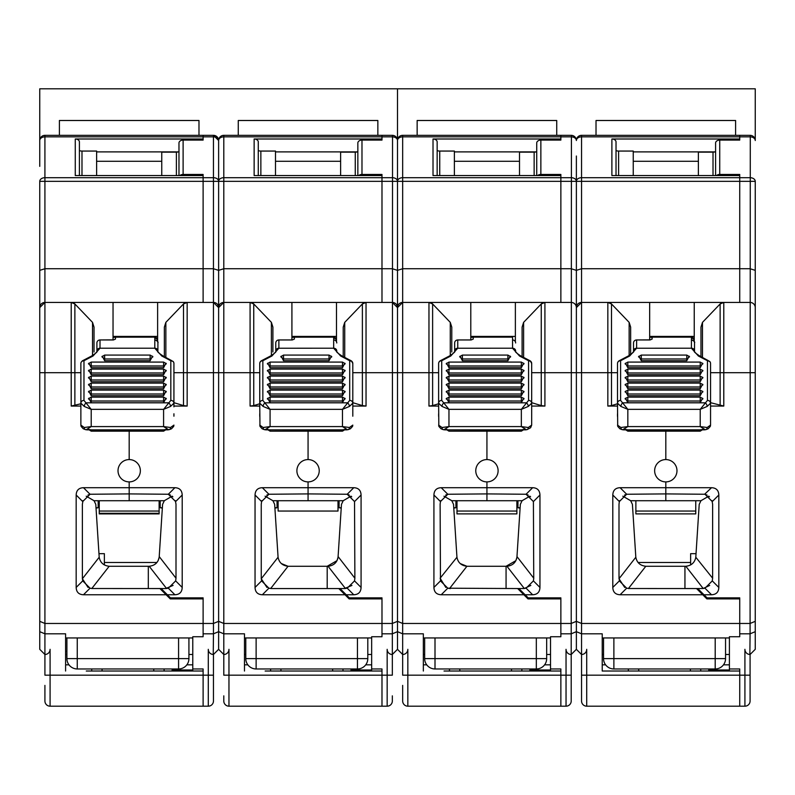 <?xml version="1.0" encoding="UTF-8"?>
<svg xmlns="http://www.w3.org/2000/svg" width="795" height="795" viewBox="0 0 795 795"><rect width="100%" height="100%" fill="white"/><g stroke="black" fill="none" stroke-linecap="round" stroke-linejoin="round"><path stroke-width="1.19" d="M616.026 175.556L616.026 141.917A4.134 2.922 0 0 0 611.892 138.996L611.892 175.556L739.738 175.556L739.738 268.73L581.543 268.73L576.375 270.36L576.375 166.354L576.375 181.349L581.543 181.349L581.543 654.494A5.168 5.168 0 0 0 586.71 649.316L586.71 706.189A5.168 5.168 0 0 1 581.543 701.021L581.543 654.494L576.375 649.316L576.375 270.36L576.375 631.667L571.207 633.814L571.416 135.349M603.534 654.494L602.222 654.494L602.222 671.03L739.738 671.03L739.738 706.189L586.71 706.189A5.168 5.168 0 0 1 581.543 701.021L581.543 695.854L581.543 701.021M750.082 695.854L750.082 701.021A5.168 5.168 0 0 1 744.915 706.189L739.738 706.189L739.738 675.174L581.543 675.174L581.543 685.389M630.654 354.272L630.654 327.142L629.143 322.363L611.494 303.958A5.168 5.168 0 0 0 607.837 302.438L611.494 303.958L611.494 405.599L607.837 406.066L617.496 406.066M602.222 637.948L729.403 637.948M725.547 654.494L729.403 654.494M622.902 671.03L602.222 671.03L602.222 633.814L581.543 633.814L576.375 631.667L576.375 649.316L571.207 654.494L570.502 654.444M423.347 654.494L424.659 654.494L423.347 654.494L423.347 671.03L423.347 633.814L402.668 633.814L402.668 623.469L397.5 621.332L397.5 166.354L397.5 181.349L402.668 181.349L402.668 623.469L571.207 623.469L576.375 621.332L581.543 623.469L739.738 623.469L739.738 633.814L750.082 633.814L750.291 135.349M702.75 594.759L620.1 594.759C615.429 594.561 612.985 592.116 612.796 587.445L612.796 495.007C612.985 490.336 615.429 487.892 620.1 487.703L626.659 494.252L619.345 501.566L618.997 504.239L619.007 578.77L635.821 557.235C636.855 562.621 640.184 565.633 645.798 566.269L628.438 588.509L696.539 588.548L706.884 598.893L739.738 598.893L739.738 623.469L750.082 623.469L755.25 621.332L755.25 631.667L750.082 633.814L749.864 654.484M622.843 496.189L630.673 500.721L632.413 504.378L635.821 557.235M612.796 587.445L619.345 580.887L626.659 588.201L629.332 588.548L626.659 588.201L620.1 594.759M626.659 494.252L665.812 493.904L665.812 481.899A11.17 11.17 0 0 1 654.643 470.739A11.17 11.17 0 0 1 665.812 459.57L665.812 431.168L665.812 459.57A11.17 11.17 0 0 1 676.982 470.739A11.17 11.17 0 0 1 665.812 481.899L665.812 487.703L620.1 487.703M626.927 494.182L624.542 495.076M619.643 500.641L619.345 501.566L612.796 495.007M619.345 580.887L618.997 574.874M617.496 403.771L611.494 405.599M649.664 339.872L649.664 302.438L750.291 302.438M694.244 336.404L649.664 336.404M630.673 500.721L700.952 500.721L708.752 496.169M718.829 495.007L712.28 501.566L704.966 494.252L665.812 493.904L665.812 500.721L665.812 487.703L711.525 487.703C716.196 487.892 718.64 490.336 718.829 495.007L718.829 587.445C718.64 592.116 716.196 594.561 711.525 594.759L703.963 594.759L697.762 588.548L703.187 588.509L709.697 585.428M619.007 578.77L624.711 587.455M703.187 588.509L685.827 566.269L645.798 566.269M684.942 566.279L684.942 588.548L684.942 566.279M576.375 140.298L576.375 140.506A5.168 3.657 0 0 1 581.543 136.849L581.543 177.692A5.168 3.657 0 0 0 576.375 181.349L576.375 307.605A5.168 5.168 0 0 1 581.543 302.438A5.168 5.168 0 0 0 576.375 307.605L581.543 302.438L649.664 302.438M716.504 175.556A4.134 2.922 180 0 1 719.733 174.453L739.738 174.453L739.738 302.438L739.738 268.73L750.082 268.73L755.25 270.36L755.25 307.397M633.247 161.296L698.378 161.296M616.026 150.593A5.376 3.806 180 0 0 618.609 151.06L633.247 151.06L633.247 175.556M633.247 151.885L715.013 151.885M755.25 140.298L755.25 88.811L397.5 88.811L397.5 140.506A5.168 5.168 0 0 1 402.668 135.339L571.207 135.339A5.168 5.168 0 0 1 576.375 140.506A5.168 5.168 0 0 1 581.543 135.339L739.738 135.339L739.738 138.996L611.892 138.996M602.222 664.829L605.601 664.829M723.48 664.829L729.403 664.829M618.997 504.239L618.997 562.472M755.25 313.309L755.25 320.842M744.915 649.316A5.168 5.168 0 0 0 750.082 654.494L750.082 701.021A5.168 5.168 0 0 1 744.915 706.189L744.915 649.316M581.543 135.339L581.543 136.849L739.738 136.849L739.738 135.339L750.082 135.339A5.168 5.168 0 0 1 755.25 140.506A5.168 3.657 180 0 0 750.082 136.849L739.738 136.849L739.738 140.089L719.733 140.089A4.134 2.922 180 0 0 715.599 143.02L715.599 175.556M698.378 175.556L698.378 152.153L713.016 152.153A5.376 3.806 0 0 0 715.599 151.686M720.131 405.599L720.131 372.696L723.788 372.696L723.788 406.066L710.551 402.677M700.971 356.558L700.971 327.142L702.482 322.363L720.131 303.948L723.788 302.438L723.788 372.696L755.25 372.696L755.25 621.332M710.551 372.696L720.131 372.696L720.131 303.948A5.168 5.168 0 0 1 723.788 302.438M723.788 406.066L710.551 406.066M694.244 341.691L694.244 302.438M685.827 566.269C691.451 565.623 694.77 562.612 695.804 557.235L699.212 504.378L700.952 500.721M729.403 598.893L729.403 597.86L739.738 597.86L739.738 598.893L739.738 597.86L707.063 597.86L703.963 594.759M696.539 588.548L697.762 588.548M711.525 594.759L704.966 588.201L712.28 580.887L718.829 587.445M704.966 588.201L702.293 588.548M695.804 557.235L712.628 578.213L712.28 580.887M712.628 578.213L712.628 504.239L711.982 500.641M709.478 496.815L708.782 496.189M707.083 495.076L704.698 494.182L711.525 487.703M739.738 597.86L739.738 636.735L729.403 636.735L729.403 669.996L708.723 669.996L708.723 671.03M750.082 701.021L750.082 675.174L739.738 675.174L739.738 668.963L729.403 668.963M665.812 459.57A11.17 11.17 0 0 1 676.982 470.739A11.17 11.17 0 0 1 665.812 481.899M755.25 181.349A5.168 3.657 180 0 0 750.082 177.692L581.543 177.692L581.543 181.349L755.25 181.349L755.25 270.36M755.25 372.696L755.25 307.605A5.168 5.168 0 0 0 750.082 302.438M755.25 649.316L750.082 654.494L755.25 649.316L755.25 631.667M755.25 287.989L755.25 255.851M755.25 621.402L755.25 608.483M696.052 553.678L690.626 553.678L690.626 564.937M739.738 268.73L739.738 255.851M739.738 230.003L739.738 228.394M695.754 500.721L695.754 513.888L635.871 513.888L635.871 500.721M707.451 400.402A3.101 2.773 0 0 1 710.551 403.174L707.172 406.434L700.216 409.355L707.451 400.402L707.451 360.721L709.647 361.377A3.101 2.991 180 0 1 710.551 363.494A3.101 2.773 180 0 0 707.451 360.721L698.388 356.001L691.421 348.23L691.421 339.952A3.101 3.021 0 0 1 694.522 342.973L694.522 351.002L694.522 342.973C695.148 341.969 694.115 340.936 691.421 339.872M638.544 356.716L641.277 355.077L641.277 358.982L638.514 356.786M702.581 363.186L700.216 367.717L627.831 367.717L627.831 365.988L625.069 363.792M702.581 370.192L700.216 374.713L627.831 374.713L627.831 372.984L625.069 370.798M702.581 377.188L700.216 381.719L627.831 381.719L627.831 379.99L625.069 377.804M702.581 384.194L700.216 388.725L627.831 388.725L627.831 386.996L625.069 384.81M702.581 391.2L700.216 395.731L627.831 395.731L627.831 394.002L625.069 391.816M702.581 398.206L700.216 402.737L627.831 402.737L627.831 401.008L625.069 398.822M617.496 413.778L617.496 416.371M700.216 429.847L702.999 429.419M650.062 339.872L636.626 339.952A3.101 3.021 180 0 0 633.526 342.973L633.526 350.983A3.101 2.773 0 0 1 636.626 348.21L629.66 356.001A3.101 2.007 -115.4 0 0 628.328 355.971L618.868 360.91L620.597 360.721A3.101 2.773 180 0 0 617.496 363.494A3.101 2.991 180 0 1 618.401 361.377L618.401 361.536M694.244 339.137A3.101 3.101 -0 0 0 691.421 337.319M694.244 340.002A3.101 3.101 -0 0 0 691.421 338.193M622.167 429.658A3.101 2.007 -75.2 0 1 622.157 429.648A3.101 2.007 -75.2 0 1 620.875 427.501L627.831 426.587L622.962 429.628A3.101 2.007 -75.2 0 1 622.167 429.658L619.881 428.763L617.715 426.368L617.496 403.174A3.101 2.773 0 0 1 620.597 400.402L627.831 409.355L620.875 406.434A3.101 1.868 -67.6 0 1 622.962 402.817L705.086 402.817A3.101 1.868 67.6 0 1 707.172 406.434M628.328 355.971C632.919 352.97 634.658 351.32 633.526 351.002L633.526 351.002A3.101 2.773 0 0 1 636.626 348.23L691.421 348.21A3.101 2.773 0 0 1 694.522 351.002L694.522 351.002A3.101 2.773 0 0 0 691.421 348.21L691.421 348.21M619.802 360.612L618.401 361.377M629.66 356.001L620.597 360.721L620.597 400.402M691.421 339.952L691.421 337.15L651.86 337.15L652.129 339.067L650.062 339.952L636.626 339.952L636.626 348.21M652.129 337.159L652.129 339.067M705.086 429.628L700.216 426.587L627.831 426.587L627.831 409.355L700.216 409.355L700.216 426.587L707.172 427.501A3.101 2.007 75.2 0 1 705.89 429.648A3.101 2.007 75.2 0 1 705.881 429.658L708.166 428.763L710.332 426.368L710.551 425.106L707.172 427.501M625.049 429.429L627.831 429.847M617.496 425.106L620.875 427.501M617.496 401.614L617.496 406.841M620.875 406.434L617.496 403.174L617.496 363.494M710.551 363.494L710.551 425.106M710.551 416.202L710.551 401.614M698.388 356.001A3.101 2.007 -64.6 0 1 699.719 355.971L708.246 360.612M699.719 355.971L699.719 355.971C695.128 352.98 693.399 351.33 694.522 351.002M649.664 337.179L651.999 337.15M625.099 398.752L627.831 397.112L627.831 401.008L700.216 401.008L702.949 398.772M627.831 402.737L625.466 398.206M625.099 391.746L627.831 390.106L627.831 394.002L700.216 394.002L702.949 391.766M627.831 395.731L625.466 391.2M625.099 384.74L627.831 383.101L627.831 386.996L700.216 386.996L702.949 384.76M627.831 388.725L625.466 384.194M625.099 377.734L627.831 376.095L627.831 379.99L700.216 379.99L702.949 377.764M627.831 381.719L625.466 377.188M625.099 370.728L627.831 369.089L627.831 372.984L700.216 372.984L702.949 370.758M627.831 374.713L625.466 370.192M625.099 363.722L627.831 362.083L627.831 365.988L700.216 365.988L702.949 363.752M627.831 367.717L625.466 363.186M689.136 356.18L686.771 360.711L641.277 360.711L641.277 358.982L686.771 358.982L689.533 356.786M641.277 360.711L638.912 356.18M628.348 668.963L628.348 671.03M725.547 637.948L725.547 658.628A10.335 10.335 0 0 1 715.202 668.963L613.879 668.963A10.335 10.335 0 0 1 603.534 658.628L603.534 637.948M700.733 668.963L700.733 671.03M638.693 671.03L638.693 668.963M690.388 671.03L690.388 668.963M638.067 562.472L690.626 562.472M735.604 135.339L735.604 120.492L596.021 120.492L596.021 135.339M576.375 166.354L576.375 156.019M397.5 161.186L397.5 88.811L755.25 88.811M397.5 140.298L397.5 140.506A5.168 3.657 0 0 1 402.668 136.849L402.668 177.692A5.168 3.657 0 0 0 397.5 181.349L397.5 270.36L402.668 268.73L560.863 268.73L560.863 302.438L560.863 268.73L571.207 268.73L576.375 270.36M454.372 161.296L519.503 161.296M437.151 150.593A5.376 3.806 180 0 0 439.734 151.06L454.372 151.06L454.372 175.556M402.668 135.339L402.668 136.849L560.863 136.849L560.863 135.339L560.863 138.996L433.017 138.996A4.134 2.922 0 0 1 437.151 141.917L437.151 175.556M454.372 151.885L536.138 151.885M444.027 671.03L560.863 671.03L560.863 675.174L402.668 675.174L402.668 654.494A5.168 5.168 0 0 0 407.835 649.316L407.835 706.189A5.168 5.168 0 0 1 402.668 701.021L402.668 685.389M571.207 695.854L571.207 701.021A5.168 5.168 0 0 1 566.04 706.189L560.863 706.189L560.863 675.174L560.863 706.189L407.835 706.189A5.168 5.168 0 0 1 402.668 701.021L402.668 695.854M451.779 352.006L451.779 327.142L450.268 322.363L432.619 303.958A5.168 5.168 0 0 0 428.962 302.438L432.619 303.958L432.619 405.599L428.962 406.066L438.621 406.066M546.672 654.494L550.528 654.494L546.672 654.494M423.347 664.829L426.726 664.829M544.605 664.829L550.528 664.829M423.347 637.948L550.528 637.948M523.875 594.759L441.225 594.759C436.554 594.561 434.11 592.116 433.921 587.445L440.47 580.887L447.784 588.201L517.664 588.548L528.009 598.893L560.863 598.893L560.863 633.814L571.207 633.814L571.207 701.021A5.168 5.168 0 0 1 566.04 706.189L566.04 649.316A5.168 5.168 0 0 0 571.207 654.494L576.375 649.316M392.333 695.854L392.333 701.021A5.168 5.168 0 0 1 387.165 706.189L387.165 649.316A5.168 5.168 0 0 0 392.333 654.494L397.5 649.316L402.668 654.494L402.668 633.814L397.5 631.667L397.5 621.332L397.5 631.667L392.333 633.814L392.541 135.349M397.5 649.316L397.5 631.667L397.5 649.316L392.333 654.494L391.627 654.444M445.836 587.455L440.122 578.213L456.946 557.235C457.98 562.621 461.309 565.633 466.923 566.269L460.226 563.566M450.04 588.538L447.784 588.201L441.225 594.759M397.5 621.402L397.5 608.483L397.5 621.402M433.017 138.996L433.017 175.556L560.863 175.556L560.863 228.394M39.75 166.354L39.75 140.506A5.168 5.168 0 0 1 44.918 135.339L213.458 135.339L218.625 140.506L218.625 270.36L223.792 268.73L223.792 623.469L218.625 621.332L218.625 140.506L218.625 181.349L223.792 181.349L223.792 268.73L392.333 268.73L397.5 270.36L397.5 307.605A5.168 5.168 0 0 1 402.668 302.438L397.5 307.605L397.5 240.825M443.968 496.189L451.798 500.721L453.538 504.378L456.946 557.235M433.921 587.445L433.921 495.007C434.11 490.336 436.554 487.892 441.225 487.703L447.784 494.252L440.47 501.566L440.122 504.239L440.47 580.887M447.784 494.252L486.938 493.904L486.938 481.899A11.17 11.17 0 0 1 475.768 470.739A11.17 11.17 0 0 1 486.938 459.57L486.938 431.168L486.938 459.57A11.17 11.17 0 0 1 498.107 470.739A11.17 11.17 0 0 1 486.938 481.899L486.938 487.703L441.225 487.703M448.052 494.182L445.667 495.076M440.768 500.641L440.47 501.566L433.921 495.007M438.621 403.771L432.619 405.599M470.789 339.872L470.789 302.438L571.416 302.438M451.798 500.721L522.077 500.721L529.877 496.169M539.954 495.007L533.405 501.566L526.091 494.252L486.938 493.904L486.938 500.721L486.938 487.703L532.65 487.703C537.321 487.892 539.765 490.336 539.954 495.007L539.954 587.445C539.765 592.116 537.321 594.561 532.65 594.759L525.088 594.759L518.887 588.548L524.312 588.509L530.822 585.428M466.923 566.269L449.563 588.509L450.457 588.548M515.866 560.664L506.067 566.279L506.067 588.548L506.067 566.279L467.202 566.279M438.621 372.696L397.5 372.696L397.5 307.605A5.168 5.168 0 0 1 402.668 302.438L470.789 302.438M515.369 336.404L470.789 336.404M524.312 588.509L506.952 566.269C512.576 565.623 515.895 562.612 516.929 557.235L520.337 504.378L522.077 500.721M571.207 701.021L571.207 675.174L560.863 675.174L560.863 668.963L550.528 668.963L550.528 669.996L529.848 669.996L529.848 671.03M531.676 372.696L544.913 372.696L544.913 406.066L541.256 405.599L541.256 303.948A5.168 5.168 0 0 1 544.913 302.438L544.913 372.696L607.837 372.696L607.837 302.438M541.256 405.599L531.676 402.677M522.096 356.558L522.096 327.142L523.607 322.363L541.256 303.948L544.913 302.438M537.629 175.556A4.134 2.922 180 0 1 540.858 174.453L560.863 174.453L560.863 268.73M519.503 175.556L519.503 152.153L534.141 152.153A5.376 3.806 0 0 0 536.724 151.686M540.858 174.453L540.858 140.089A4.134 2.922 180 0 0 536.724 143.02L536.724 175.556M540.858 140.089L560.863 140.089L560.863 136.849L571.207 136.849A5.168 3.657 180 0 1 576.375 140.506A5.168 5.168 0 0 0 571.207 135.339M576.375 181.349A5.168 3.657 180 0 0 571.207 177.692L402.668 177.692L402.668 181.349L576.375 181.349M571.207 302.438A5.168 5.168 0 0 1 576.375 307.605L576.375 307.397M550.528 598.893L550.528 597.86L560.863 597.86L560.863 636.735L550.528 636.735L550.528 668.963M560.863 597.86L528.188 597.86L525.088 594.759M517.664 588.548L518.887 588.548M532.65 594.759L526.091 588.201L523.418 588.548M516.989 556.599L533.753 578.213L533.405 580.887L539.954 587.445M526.091 588.201L533.405 580.887M530.603 496.815L529.907 496.189M528.208 495.076L525.823 494.182M533.405 501.566L533.743 578.77M544.913 406.066L531.676 406.066M515.369 341.721L515.369 302.438M486.938 459.57A11.17 11.17 0 0 1 498.107 470.739A11.17 11.17 0 0 1 486.938 481.899M516.929 557.235L515.885 560.624M516.879 500.721L516.879 513.888L456.996 513.888L456.996 500.721M517.952 500.721L517.952 507.747L520.129 507.747M453.746 507.747L455.923 507.747L455.923 500.721M459.669 356.716L462.402 355.077L462.402 358.982L459.639 356.786M523.706 363.186L521.341 367.717L448.956 367.717L448.956 365.988L446.194 363.792M523.706 370.192L521.341 374.713L448.956 374.713L448.956 372.984L446.194 370.798M523.706 377.188L521.341 381.719L448.956 381.719L448.956 379.99L446.194 377.804M523.706 384.194L521.341 388.725L448.956 388.725L448.956 386.996L446.194 384.81M523.706 391.2L521.341 395.731L448.956 395.731L448.956 394.002L446.194 391.816M523.706 398.206L521.341 402.737L448.956 402.737L448.956 401.008L446.194 398.822M438.621 413.778L438.621 416.371M521.341 429.847L524.124 429.419M443.292 429.658A3.101 2.007 -75.2 0 1 443.282 429.648A3.101 2.007 -75.2 0 1 442 427.501L448.956 426.587L444.087 429.628A3.101 2.007 -75.2 0 1 443.292 429.658L441.006 428.763L438.84 426.368L438.621 403.174A3.101 2.773 0 0 1 441.722 400.402L448.956 409.355L442 406.434A3.101 1.868 -67.6 0 1 444.087 402.817L526.211 402.817A3.101 1.868 67.6 0 1 528.297 406.434L521.341 409.355L528.576 400.402A3.101 2.773 0 0 1 531.676 403.174L531.676 425.106L528.297 427.501A3.101 2.007 75.2 0 1 527.015 429.648A3.101 2.007 75.2 0 1 527.006 429.658L530.633 427.72L531.676 425.106M470.789 337.179L473.254 337.159L473.254 339.067L471.187 339.952L457.751 339.952A3.101 3.021 180 0 0 454.651 342.973L454.651 350.983A3.101 2.773 0 0 1 457.751 348.21L450.785 356.001A3.101 2.007 -115.4 0 0 449.453 355.971L439.993 360.91L441.722 360.721A3.101 2.773 180 0 0 438.621 363.494A3.101 2.991 180 0 1 439.526 361.377L439.526 361.536M454.651 342.973L454.651 351.002A3.101 2.773 0 0 1 457.751 348.23L512.546 348.21A3.101 2.773 0 0 1 515.647 351.002L515.647 351.002A3.101 2.773 0 0 0 512.546 348.21L512.546 337.15L473.124 337.15M440.927 360.612L439.526 361.377M450.785 356.001L441.722 360.721L441.722 400.402M471.187 339.952L457.751 339.952L457.751 348.21M473.254 337.159L473.254 339.067M528.576 400.402L528.576 360.721L519.513 356.001A3.101 2.007 -64.6 0 1 520.844 355.971L530.305 360.91L531.676 363.494A3.101 2.773 180 0 0 528.576 360.721L530.772 361.377A3.101 2.991 180 0 1 531.676 363.494L531.676 403.174L528.297 406.434M531.676 416.202L531.676 401.614M526.211 429.628L521.341 426.587L448.956 426.587L448.956 409.355L521.341 409.355L521.341 426.587L528.297 427.501M446.174 429.429L448.956 430.045L448.956 431.168L446.154 429.389M438.621 425.106L442 427.501M438.621 401.614L438.621 406.841M442 406.434L438.621 403.174L438.621 363.494M520.844 355.971L520.844 355.971C516.253 352.98 514.524 351.33 515.647 351.002M519.513 356.001L512.546 348.23M512.546 339.952A3.101 3.021 0 0 1 515.647 342.973M446.224 398.752L448.956 397.112L448.956 401.008L521.341 401.008L524.074 398.772M448.956 402.737L446.591 398.206M446.224 391.746L448.956 390.106L448.956 394.002L521.341 394.002L524.074 391.766M448.956 395.731L446.591 391.2M446.224 384.74L448.956 383.101L448.956 386.996L521.341 386.996L524.074 384.76M448.956 388.725L446.591 384.194M446.224 377.734L448.956 376.095L448.956 379.99L521.341 379.99L524.074 377.764M448.956 381.719L446.591 377.188M446.224 370.728L448.956 369.089L448.956 372.984L521.341 372.984L524.074 370.758M448.956 374.713L446.591 370.192M446.224 363.722L448.956 362.083L448.956 365.988L521.341 365.988L524.074 363.752M448.956 367.717L446.591 363.186M510.261 356.18L507.896 360.711L462.402 360.711L462.402 358.982L507.896 358.982L510.658 356.786M462.402 360.711L460.037 356.18M449.473 668.963L449.473 671.03M546.672 637.948L546.672 658.628A10.335 10.335 0 0 1 536.327 668.963L435.004 668.963A10.335 10.335 0 0 1 424.659 658.628L424.659 637.948M521.858 668.963L521.858 671.03M459.818 671.03L459.818 668.963M511.513 671.03L511.513 668.963M455.923 507.747L453.776 508.104M520.099 508.104L517.952 507.747M556.729 135.339L556.729 120.492L417.146 120.492L417.146 135.339M244.472 654.494L245.784 654.494L244.472 654.494L244.472 671.03L244.472 633.814L223.792 633.814L223.792 623.469L381.988 623.469L381.988 597.86L381.988 598.893L349.134 598.893L345 594.759L262.35 594.759C257.679 594.561 255.235 592.116 255.046 587.445L255.046 495.007C255.235 490.336 257.679 487.892 262.35 487.703L268.909 494.252L261.595 501.566L261.247 504.239L261.257 578.77L278.071 557.235C279.105 562.621 282.434 565.633 288.048 566.269L281.351 563.566M255.046 587.445L261.595 580.887L268.909 588.201L271.582 588.548L344.543 588.548L351.947 585.428M271.165 588.538L268.909 588.201L262.35 594.759M265.093 496.189L272.923 500.721L274.663 504.378L278.071 557.235M268.909 494.252L308.062 493.904L308.062 481.899A11.17 11.17 0 0 1 296.893 470.739A11.17 11.17 0 0 1 308.062 459.57L308.062 431.168L308.062 459.57A11.17 11.17 0 0 1 319.232 470.739A11.17 11.17 0 0 1 308.062 481.899L308.062 487.703L262.35 487.703M269.177 494.182L266.792 495.076M261.893 500.641L261.595 501.566L255.046 495.007M261.595 580.887L261.247 578.213M258.276 175.556L258.276 141.917A4.134 2.922 0 0 0 254.142 138.996L254.142 175.556L381.988 175.556L381.988 302.438L381.988 228.394M275.497 161.296L340.628 161.296M258.276 150.593A5.376 3.806 180 0 0 260.859 151.06L275.497 151.06L275.497 175.556M275.497 151.885L357.263 151.885M272.904 352.006L272.904 327.142L271.393 322.363L253.744 303.958A5.168 5.168 0 0 0 250.087 302.438L253.744 303.958L253.744 405.599L250.087 406.066L259.746 406.066M367.797 654.494L371.653 654.494L367.797 654.494M244.472 664.829L247.851 664.829M365.73 664.829L371.653 664.829M265.152 671.03L381.988 671.03L381.988 675.174L223.792 675.174L223.792 654.494A5.168 5.168 0 0 0 228.96 649.316L228.96 706.189A5.168 5.168 0 0 1 223.792 701.021L223.792 695.854M244.472 637.948L371.653 637.948M392.333 701.021A5.168 5.168 0 0 1 387.165 706.189L381.988 706.189L381.988 675.174L381.988 706.189L228.96 706.189A5.168 5.168 0 0 1 223.792 701.021M371.653 598.893L371.653 597.86L381.988 597.86L381.988 633.814L392.333 633.814L392.333 675.174L381.988 675.174L381.988 668.963L371.653 668.963L371.653 669.996L350.973 669.996L350.973 671.03M213.458 695.854L213.458 701.021A5.168 5.168 0 0 1 208.29 706.189L208.29 649.316A5.168 5.168 0 0 0 213.458 654.494L218.625 649.316L223.792 654.494L223.792 633.814L218.625 631.667L218.625 621.332L213.458 623.469L213.458 135.339A5.168 5.168 0 0 1 218.625 140.506L218.625 181.349A5.168 3.657 0 0 1 223.792 177.692L223.792 181.349L381.988 181.349L381.988 268.73M92.518 355.554L92.518 322.363L74.869 303.958A5.168 5.168 0 0 0 71.212 302.438L44.918 302.438L44.918 268.73L39.75 270.36L39.75 181.349A5.168 3.657 0 0 1 44.918 177.692L44.918 268.73L213.458 268.73L218.625 270.36L218.625 307.605A5.168 5.168 0 0 1 223.792 302.438L218.625 307.605L218.625 649.316L218.625 631.667L213.458 633.814L213.458 623.469L203.113 623.469L203.113 633.814L213.458 633.814L213.239 654.484M218.625 623.121L218.625 632.641M218.625 621.402L218.625 611.067L218.625 621.402M223.792 135.339L223.792 136.849L392.333 136.849A5.168 3.657 180 0 1 397.5 140.506A5.168 5.168 0 0 0 392.333 135.339L381.988 135.339L381.988 136.849L381.988 135.339L223.792 135.339A5.168 5.168 0 0 0 218.625 140.506A5.168 3.657 0 0 1 223.792 136.849L223.792 177.692L381.988 177.692L381.988 181.349L397.5 181.349A5.168 3.657 180 0 0 392.333 177.692L381.988 177.692L381.988 174.453L361.983 174.453A4.134 2.922 180 0 0 358.754 175.556M254.142 138.996L381.988 138.996L381.988 136.849L381.988 140.089L361.983 140.089A4.134 2.922 180 0 0 357.849 143.02L357.849 175.556M291.914 339.872L291.914 302.438L392.333 302.438L397.5 307.605A5.168 5.168 0 0 0 392.333 302.438M259.746 403.771L253.744 405.599M259.746 372.696L250.087 372.696L250.087 302.438L291.914 302.438M164.346 356.558L164.346 327.142L165.857 322.363L183.506 303.948L187.163 302.438L187.163 406.066L183.506 405.599L183.506 303.948A5.168 5.168 0 0 1 187.163 302.438L213.458 302.438L218.625 307.605A5.168 5.168 0 0 1 223.792 302.438L250.087 302.438A5.168 5.168 0 0 1 253.744 303.958M336.494 336.404L291.914 336.404M272.923 500.721L343.202 500.721L351.002 496.169M361.079 495.007L354.53 501.566L347.216 494.252L308.062 493.904L308.062 500.721L308.062 487.703L353.775 487.703C358.446 487.892 360.89 490.336 361.079 495.007L361.079 587.445C360.89 592.116 358.446 594.561 353.775 594.759L346.213 594.759L340.012 588.548M261.257 578.77L266.961 587.455M270.688 588.509L271.582 588.548L270.688 588.509L288.048 566.269M336.991 560.664L327.192 566.279L327.192 588.548L327.192 566.279L288.327 566.279M345 594.759L338.789 588.548M345.437 588.509L328.077 566.269C333.701 565.623 337.02 562.612 338.054 557.235L341.462 504.378L343.202 500.721M352.801 372.696L366.038 372.696L366.038 406.066L362.381 405.599L362.381 303.948A5.168 5.168 0 0 1 366.038 302.438L366.038 372.696L397.5 372.696L397.5 621.332L392.333 623.469L381.988 623.469L381.988 636.735L371.653 636.735L371.653 668.963M362.381 405.599L352.801 402.677M343.221 356.558L343.221 327.142L344.732 322.363L362.381 303.948L366.038 302.438M340.628 175.556L340.628 152.153L355.266 152.153A5.376 3.806 0 0 0 357.849 151.686M397.5 166.354L397.5 156.019M381.988 597.86L349.313 597.86L346.213 594.759M353.775 594.759L347.216 588.201L344.543 588.548M338.114 556.599L354.878 578.213L354.53 580.887L361.079 587.445M347.216 588.201L354.53 580.887M351.728 496.815L351.032 496.189M349.333 495.076L346.948 494.182M354.53 501.566L354.878 578.273M366.038 406.066L352.801 406.066M336.494 341.721L336.494 302.438M308.062 459.57A11.17 11.17 0 0 1 319.232 470.739A11.17 11.17 0 0 1 308.062 481.899M338.054 557.235L337.01 560.624M338.004 500.721L338.004 511.046L278.121 511.046L278.121 500.721M339.077 500.721L339.077 507.747L341.254 507.747M274.871 507.747L277.048 507.747L277.048 500.721M280.794 356.716L283.527 355.077L283.527 358.982L280.764 356.786M344.831 363.186L342.466 367.717L270.081 367.717L270.081 365.988L267.319 363.792M344.831 370.192L342.466 374.713L270.081 374.713L270.081 372.984L267.319 370.798M344.831 377.188L342.466 381.719L270.081 381.719L270.081 379.99L267.319 377.804M344.831 384.194L342.466 388.725L270.081 388.725L270.081 386.996L267.319 384.81M344.831 391.2L342.466 395.731L270.081 395.731L270.081 394.002L267.319 391.816M344.831 398.206L342.466 402.737L270.081 402.737L270.081 401.008L267.319 398.822M259.746 413.778L259.746 416.371M342.466 429.847L345.249 429.419M352.801 413.778L352.801 370.619M340.638 356.001A3.101 2.007 -64.6 0 1 341.969 355.971L351.43 360.91L352.801 363.494L352.801 403.174L349.422 406.434L342.466 409.355L349.701 400.402L349.701 360.721L351.897 361.377A3.101 2.991 180 0 1 352.801 363.494A3.101 2.773 180 0 0 349.701 360.721L340.638 356.001L333.671 348.23L333.671 337.15L291.914 337.179L291.914 337.974M336.494 339.137A3.101 3.101 -0 0 0 333.671 337.319M336.494 340.002A3.101 3.101 -0 0 0 333.671 338.193M264.417 429.658A3.101 2.007 -75.2 0 1 264.407 429.648A3.101 2.007 -75.2 0 1 263.125 427.501L270.081 426.587L265.212 429.628A3.101 2.007 -75.2 0 1 264.417 429.658L262.131 428.763L259.965 426.368L259.746 403.174A3.101 2.773 0 0 1 262.847 400.402L270.081 409.355L263.125 406.434A3.101 1.868 -67.6 0 1 265.212 402.817L347.335 402.817A3.101 1.868 67.6 0 1 349.422 406.434M294.249 337.15L294.379 339.067L292.312 339.952L278.876 339.952A3.101 3.021 180 0 0 275.776 342.973L275.776 350.983A3.101 2.773 0 0 1 278.876 348.21L271.91 356.001A3.101 2.007 -115.4 0 0 270.578 355.971L261.118 360.91L262.847 360.721A3.101 2.773 180 0 0 259.746 363.494A3.101 2.991 180 0 1 260.651 361.377L260.651 361.536M270.578 355.971C275.169 352.97 276.908 351.32 275.776 351.002L275.776 351.002A3.101 2.773 0 0 1 278.876 348.23L333.671 348.21A3.101 2.773 0 0 1 336.772 351.002L336.772 351.002A3.101 2.773 0 0 0 333.671 348.21L333.671 348.21M262.052 360.612L260.651 361.377M271.91 356.001L262.847 360.721L262.847 400.402M292.312 339.952L278.876 339.952L278.876 348.21M294.379 337.159L294.379 339.067M349.701 400.402A3.101 2.773 0 0 1 352.801 403.174L352.801 416.202M347.335 429.628L342.466 426.587L270.081 426.587L270.081 409.355L342.466 409.355L342.466 426.587L349.422 427.501A3.101 2.007 75.2 0 1 348.14 429.648A3.101 2.007 75.2 0 1 348.13 429.658L350.416 428.763L352.583 426.368L352.801 425.106L349.422 427.501M267.299 429.429L270.081 430.045L270.081 431.168L267.279 429.389M259.746 425.106L263.125 427.501M259.746 401.614L259.746 406.841M263.125 406.434L259.746 403.174L259.746 363.494M341.969 355.971L341.969 355.971C337.378 352.98 335.649 351.33 336.772 351.002M333.671 339.952A3.101 3.021 0 0 1 336.772 342.973M267.349 398.752L270.081 397.112L270.081 401.008L342.466 401.008L345.199 398.772M270.081 402.737L267.716 398.206M267.349 391.746L270.081 390.106L270.081 394.002L342.466 394.002L345.199 391.766M270.081 395.731L267.716 391.2M267.349 384.74L270.081 383.101L270.081 386.996L342.466 386.996L345.199 384.76M270.081 388.725L267.716 384.194M267.349 377.734L270.081 376.095L270.081 379.99L342.466 379.99L345.199 377.764M270.081 381.719L267.716 377.188M267.349 370.728L270.081 369.089L270.081 372.984L342.466 372.984L345.199 370.758M270.081 374.713L267.716 370.192M267.349 363.722L270.081 362.083L270.081 365.988L342.466 365.988L345.199 363.752M270.081 367.717L267.716 363.186M331.386 356.18L329.021 360.711L283.527 360.711L283.527 358.982L329.021 358.982L331.783 356.786M283.527 360.711L281.162 356.18M270.598 668.963L270.598 671.03M367.797 637.948L367.797 658.628A10.335 10.335 0 0 1 357.452 668.963L256.129 668.963A10.335 10.335 0 0 1 245.784 658.628L245.784 637.948M342.983 668.963L342.983 671.03M280.943 671.03L280.943 668.963M332.638 671.03L332.638 668.963M277.048 507.747L274.901 508.104M341.224 508.104L339.077 507.747M377.854 135.339L377.854 120.492L238.271 120.492L238.271 135.339M397.5 88.811L218.625 88.811L397.5 88.811M86.218 496.189L94.049 500.721L95.788 504.378L99.196 557.235C100.23 562.621 103.559 565.633 109.173 566.269L91.813 588.509L165.668 588.548L173.072 585.428M65.597 654.494L66.909 654.494L65.597 654.494L65.597 671.03L65.597 633.814L44.918 633.814L44.918 623.469L39.75 621.332L39.75 307.605A5.168 5.168 0 0 1 44.918 302.438L44.918 623.469L203.113 623.469L203.113 597.86L203.113 598.893L170.259 598.893L166.125 594.759L83.475 594.759C78.804 594.561 76.36 592.116 76.171 587.445L76.171 495.007C76.36 490.336 78.804 487.892 83.475 487.703L129.188 487.703L129.188 481.899A11.17 11.17 0 0 1 118.018 470.739A11.17 11.17 0 0 1 129.188 459.57L129.188 431.168L129.188 459.57A11.17 11.17 0 0 1 140.357 470.739A11.17 11.17 0 0 1 129.188 481.899L129.188 493.904L90.034 494.252L82.72 501.566L76.171 495.007M76.171 587.445L82.72 580.887L90.034 588.201L83.475 594.759M83.018 500.641L82.372 504.239L82.382 578.77L88.086 587.455M90.302 494.182L87.917 495.076M82.72 580.887L82.372 578.213M80.871 403.771L71.212 406.066L80.871 406.066M92.518 322.363L94.029 327.142L94.029 352.006M113.039 339.872L113.039 302.438L187.163 302.438M39.75 88.811L218.625 88.811L39.75 88.811L39.75 140.506A5.168 3.657 0 0 1 44.918 136.849L203.113 136.849L203.113 135.339L203.113 138.996L75.267 138.996L75.267 175.556L203.113 175.556L203.113 302.438L203.113 228.394M157.619 336.404L113.039 336.404M74.869 303.958A5.168 5.168 0 0 0 71.212 302.438L74.869 303.958L74.869 405.599M86.277 671.03L203.113 671.03L203.113 675.174L44.918 675.174L44.918 654.494A5.168 5.168 0 0 0 50.085 649.316L50.085 706.189A5.168 5.168 0 0 1 44.918 701.021L44.918 685.389M218.625 649.316L213.458 654.494L213.458 701.021A5.168 5.168 0 0 1 208.29 706.189L203.113 706.189L203.113 675.174L203.113 706.189L50.085 706.189A5.168 5.168 0 0 1 44.918 701.021L44.918 695.854M65.597 637.948L192.778 637.948M188.922 654.494L192.778 654.494L188.922 654.494M65.597 664.829L68.976 664.829M186.855 664.829L192.778 664.829M39.75 253.267L39.75 290.523M39.75 631.667L44.918 633.814L44.918 654.494L39.75 649.316L39.75 621.332M44.918 302.438L39.75 307.605L39.75 270.36M39.75 140.506L39.75 154.985M98.948 553.678L104.374 553.678L104.374 564.937M39.75 320.753L39.75 372.696L71.212 372.696L71.212 302.438L113.039 302.438M39.75 621.402L39.75 611.067M65.597 651.373L66.909 651.373M96.622 151.885L178.388 151.885M94.049 500.721L164.327 500.721L172.127 496.169M182.204 495.007L175.655 501.566L168.341 494.252L129.188 493.904L129.188 500.721L129.188 487.703L174.9 487.703C179.571 487.892 182.015 490.336 182.204 495.007L182.204 587.445C182.015 592.116 179.571 594.561 174.9 594.759L167.338 594.759L161.137 588.548L159.914 588.548L166.125 594.759M166.562 588.509L149.202 566.269L109.173 566.269M91.813 588.509L90.034 588.201M148.317 566.279L148.317 588.548L148.317 566.279M170.259 598.893L192.778 598.893M75.267 138.996A4.134 2.922 0 0 1 79.401 141.917L79.401 175.556M96.622 161.296L161.753 161.296M79.401 150.593A5.376 3.806 180 0 0 81.984 151.06L96.622 151.06L96.622 175.556M179.879 175.556A4.134 2.922 180 0 1 183.108 174.453L203.113 174.453L203.113 268.73M161.753 175.556L161.753 152.153L176.391 152.153A5.376 3.806 0 0 0 178.974 151.686M183.108 174.453L183.108 140.089A4.134 2.922 180 0 0 178.974 143.02L178.974 175.556M183.108 140.089L203.113 140.089L203.113 136.849L213.458 136.849A5.168 3.657 180 0 1 218.625 140.506A5.168 5.168 0 0 0 213.458 135.339M213.458 675.174L203.113 675.174L203.113 668.963L192.778 668.963L192.778 669.996L172.098 669.996L172.098 671.03M39.75 181.349L218.625 181.349A5.168 3.657 180 0 0 213.458 177.692L44.918 177.692L44.918 135.339M218.625 307.605A5.168 5.168 0 0 0 213.458 302.438M192.778 597.86L203.113 597.86L203.113 636.735L192.778 636.735L192.778 668.963M203.113 597.86L170.438 597.86L167.338 594.759M149.202 566.269C154.826 565.623 158.145 562.612 159.179 557.235L162.587 504.378L164.327 500.721M174.9 594.759L168.341 588.201L175.655 580.887L182.204 587.445M168.341 588.201L165.668 588.548M159.239 556.599L176.003 578.213L175.655 580.887M176.003 578.273L176.003 504.239L175.357 500.641M172.853 496.815L172.157 496.189M170.458 495.076L168.073 494.182M187.163 406.066L173.926 406.066M183.506 405.599L173.926 402.677M157.619 341.691L157.619 302.438M159.179 557.235L158.135 560.624M158.116 560.664L156.933 562.472L104.374 562.472M159.129 500.721L159.129 511.046L99.246 511.046L99.246 500.721M160.202 500.721L160.202 507.747L162.379 507.747M95.996 507.747L98.173 507.747L98.173 500.721M170.826 400.402A3.101 2.773 0 0 1 173.926 403.174L170.547 406.434L163.591 409.355L170.826 400.402L170.826 360.721L173.022 361.377A3.101 2.991 180 0 1 173.926 363.494A3.101 2.773 180 0 0 170.826 360.721L161.763 356.001L154.796 348.23L154.796 339.952A3.101 3.021 0 0 1 157.897 342.973C158.523 341.969 157.489 340.936 154.796 339.872M101.919 356.716L104.652 355.077L104.652 358.982L101.889 356.786M165.956 363.186L163.591 367.717L91.206 367.717L91.206 365.988L88.444 363.792M165.956 370.192L163.591 374.713L91.206 374.713L91.206 372.984L88.444 370.798M165.956 377.188L163.591 381.719L91.206 381.719L91.206 379.99L88.444 377.804M165.956 384.194L163.591 388.725L91.206 388.725L91.206 386.996L88.444 384.81M165.956 391.2L163.591 395.731L91.206 395.731L91.206 394.002L88.444 391.816M165.956 398.206L163.591 402.737L91.206 402.737L91.206 401.008L88.444 398.822M173.926 401.614L173.926 370.619M80.871 413.778L80.871 416.371M163.591 429.847L166.384 429.419L163.591 431.168L163.591 430.045L91.206 430.045L91.206 431.168L88.404 429.389M83.177 360.612L81.776 361.536M113.437 339.872L100.001 339.952A3.101 3.021 180 0 0 96.901 342.973L96.901 351.002A3.101 2.773 0 0 1 100.001 348.23L93.035 356.001A3.101 2.007 -115.4 0 0 91.703 355.971L82.243 360.91L83.972 360.721A3.101 2.773 180 0 0 80.871 363.494L80.871 403.174A3.101 2.773 0 0 1 83.972 400.402L91.206 409.355L84.25 406.434A3.101 1.868 -67.6 0 1 86.337 402.817L168.461 402.817A3.101 1.868 67.6 0 1 170.547 406.434M93.035 356.001L83.972 360.721L83.972 400.402M91.703 355.971C96.294 352.97 98.033 351.32 96.901 351.002A3.101 2.773 0 0 1 100.001 348.21L154.796 348.21A3.101 2.773 0 0 1 157.897 351.002L157.897 342.973M154.796 339.952L154.796 337.15L113.039 337.179L113.039 337.974M157.619 340.002A3.101 3.101 -0 0 0 154.796 338.193M157.619 338.988L154.796 337.179M115.374 337.15L115.504 339.067L113.437 339.952L100.001 339.952L100.001 348.21M115.504 337.159L115.504 339.067M168.461 429.628L163.591 426.587L91.206 426.587L86.337 429.628A3.101 2.007 -75.2 0 1 85.542 429.658A3.101 2.007 -75.2 0 1 85.532 429.648A3.101 2.007 -75.2 0 1 84.25 427.501L91.206 426.587L91.206 409.355L163.591 409.355L163.591 426.587L170.547 427.501A3.101 2.007 75.2 0 1 169.265 429.648A3.101 2.007 75.2 0 1 169.255 429.658L171.541 428.763L173.708 426.368L173.926 425.106L170.547 427.501M173.926 406.841L173.926 363.494M88.424 429.429L91.206 429.847M85.542 429.648L83.256 428.763L81.09 426.368L80.871 425.106L84.25 427.501M80.871 401.614L80.871 406.841M80.871 425.106L80.871 403.174L84.25 406.434M173.926 416.202L173.926 413.778M161.763 356.001A3.101 2.007 -64.6 0 1 163.094 355.971L171.621 360.612M163.094 355.971L163.094 355.971C158.503 352.98 156.774 351.33 157.897 351.002L157.897 351.002A3.101 2.773 0 0 0 154.796 348.21L154.796 348.21M88.474 398.752L91.206 397.112L91.206 401.008L163.591 401.008L166.324 398.772M91.206 402.737L88.841 398.206M88.474 391.746L91.206 390.106L91.206 394.002L163.591 394.002L166.324 391.766M91.206 395.731L88.841 391.2M88.474 384.74L91.206 383.101L91.206 386.996L163.591 386.996L166.324 384.76M91.206 388.725L88.841 384.194M88.474 377.734L91.206 376.095L91.206 379.99L163.591 379.99L166.324 377.764M91.206 381.719L88.841 377.188M88.474 370.728L91.206 369.089L91.206 372.984L163.591 372.984L166.324 370.758M91.206 374.713L88.841 370.192M88.474 363.722L91.206 362.083L91.206 365.988L163.591 365.988L166.324 363.752M91.206 367.717L88.841 363.186M152.511 356.18L150.146 360.711L104.652 360.711L104.652 358.982L150.146 358.982L152.908 356.786M104.652 360.711L102.287 356.18M91.723 668.963L91.723 671.03M188.922 637.948L188.922 658.628A10.335 10.335 0 0 1 178.577 668.963L77.254 668.963A10.335 10.335 0 0 1 66.909 658.628L66.909 637.948M164.108 668.963L164.108 671.03M102.068 671.03L102.068 668.963M153.763 671.03L153.763 668.963M98.173 507.747L96.026 508.104M162.349 508.104L160.202 507.747M99.246 513.302L99.246 513.888L159.129 513.888L159.129 513.302L99.246 513.302L99.246 511.046M159.129 513.302L159.129 511.046M198.979 135.339L198.979 120.492L59.396 120.492L59.396 135.339M629.143 355.554L629.143 322.363M617.496 372.696L607.837 372.696L607.837 406.066M618.609 151.06L618.609 175.556M713.016 175.556L713.016 152.153M717.736 175.556L717.736 174.82M719.733 174.453L719.733 140.089M702.482 322.363L702.482 357.263M755.25 140.506A5.168 5.168 0 0 0 750.082 135.339M635.871 511.046L695.754 511.046M627.831 431.168L700.216 431.168L700.216 430.045L627.831 430.045L627.831 431.168L625.029 429.389M652.129 337.319L649.664 337.319M700.216 402.737L700.216 397.112L702.949 398.742M700.216 395.731L700.216 390.106L702.949 391.736M700.216 388.725L700.216 383.101L702.949 384.74M700.216 381.719L700.216 376.095L702.949 377.734M700.216 374.713L700.216 369.089L702.949 370.728M700.216 367.717L700.216 362.083L702.949 363.722M686.771 360.711L686.771 355.077L689.504 356.716M603.534 658.628L715.202 658.628L715.202 637.948M613.879 637.948L613.879 668.963M725.547 658.628L715.202 658.628L715.202 668.963A10.335 10.335 0 0 0 725.547 658.628M439.734 151.06L439.734 175.556M428.962 406.066L428.962 302.438M450.268 355.554L450.268 322.363M523.607 322.363L523.607 357.263M534.141 175.556L534.141 152.153M538.861 175.556L538.861 174.82M526.091 494.252L532.65 487.703M456.996 511.046L516.879 511.046M448.956 429.847L521.341 430.045L521.341 431.168L524.144 429.389M473.254 337.319L470.789 337.319M521.341 402.737L521.341 397.112L524.074 398.742M521.341 395.731L521.341 390.106L524.074 391.736M521.341 388.725L521.341 383.101L524.074 384.74M521.341 381.719L521.341 376.095L524.074 377.734M521.341 374.713L521.341 369.089L524.074 370.728M521.341 367.717L521.341 362.083L524.074 363.722M507.896 360.711L507.896 355.077L510.629 356.716M424.659 658.628L536.327 658.628L536.327 637.948M435.004 637.948L435.004 668.963M546.672 658.628L536.327 658.628L536.327 668.963A10.335 10.335 0 0 0 546.672 658.628M260.859 151.06L260.859 175.556M250.087 406.066L250.087 372.696L173.926 372.696M271.393 355.554L271.393 322.363M344.732 322.363L344.732 357.263M355.266 175.556L355.266 152.153M359.986 175.556L359.986 174.82M361.983 174.453L361.983 140.089M397.5 140.506A5.168 5.168 0 0 0 392.333 135.339M347.216 494.252L353.775 487.703M270.081 429.847L342.466 430.045L342.466 431.168L345.269 429.389M294.379 337.319L292.312 337.319M342.466 402.737L342.466 397.112L345.199 398.742M342.466 395.731L342.466 390.106L345.199 391.736M342.466 388.725L342.466 383.101L345.199 384.74M342.466 381.719L342.466 376.095L345.199 377.734M342.466 374.713L342.466 369.089L345.199 370.728M342.466 367.717L342.466 362.083L345.199 363.722M329.021 360.711L329.021 355.077L331.753 356.716M245.784 658.628L357.452 658.628L357.452 637.948M256.129 637.948L256.129 668.963M367.797 658.628L357.452 658.628L357.452 668.963A10.335 10.335 0 0 0 367.797 658.628M83.475 487.703L90.034 494.252M80.871 372.696L71.212 372.696L71.212 406.066M82.382 578.77L99.196 557.235M81.984 151.06L81.984 175.556M176.391 175.556L176.391 152.153M181.111 175.556L181.111 174.82M168.341 494.252L174.9 487.703M165.857 322.363L165.857 357.263M115.504 337.319L113.437 337.319M157.619 339.137A3.101 3.101 -0 0 0 154.796 337.319M163.591 402.737L163.591 397.112L166.324 398.742M163.591 395.731L163.591 390.106L166.324 391.736M163.591 388.725L163.591 383.101L166.324 384.74M163.591 381.719L163.591 376.095L166.324 377.734M163.591 374.713L163.591 369.089L166.324 370.728M163.591 367.717L163.591 362.083L166.324 363.722M150.146 360.711L150.146 355.077L152.879 356.716M66.909 658.628L178.577 658.628L178.577 637.948M77.254 637.948L77.254 668.963M188.922 658.628L178.577 658.628L178.577 668.963A10.335 10.335 0 0 0 188.922 658.628M718.392 175.556L718.392 174.612M704.32 429.866L705.89 429.648M700.216 431.168L703.019 429.389M623.697 429.847L704.35 429.847M622.157 429.648L623.727 429.866M627.831 397.112L700.216 397.112M627.831 390.106L700.216 390.106M627.831 383.101L700.216 383.101M627.831 376.095L700.216 376.095M627.831 369.089L700.216 369.089M627.831 362.083L700.216 362.083M641.277 355.077L686.771 355.077M539.517 175.556L539.517 174.612M449.453 355.971C454.044 352.97 455.783 351.32 454.651 351.002M525.445 429.866L527.015 429.648M448.956 431.168L521.341 431.168M444.822 429.847L525.475 429.847M443.282 429.648L444.852 429.866M448.956 397.112L521.341 397.112M448.956 390.106L521.341 390.106M448.956 383.101L521.341 383.101M448.956 376.095L521.341 376.095M448.956 369.089L521.341 369.089M448.956 362.083L521.341 362.083M462.402 355.077L507.896 355.077M360.642 175.556L360.642 174.612M346.57 429.866L348.14 429.648M270.081 431.168L342.466 431.168M265.947 429.847L346.6 429.847M264.407 429.648L265.977 429.866M270.081 397.112L342.466 397.112M270.081 390.106L342.466 390.106M270.081 383.101L342.466 383.101M270.081 376.095L342.466 376.095M270.081 369.089L342.466 369.089M270.081 362.083L342.466 362.083M283.527 355.077L329.021 355.077M181.767 175.556L181.767 174.612M167.695 429.866L169.265 429.648M91.206 431.168L163.591 431.168M87.072 429.847L167.725 429.847M85.532 429.648L87.102 429.866M91.206 397.112L163.591 397.112M91.206 390.106L163.591 390.106M91.206 383.101L163.591 383.101M91.206 376.095L163.591 376.095M91.206 369.089L163.591 369.089M91.206 362.083L163.591 362.083M104.652 355.077L150.146 355.077"/></g></svg>
